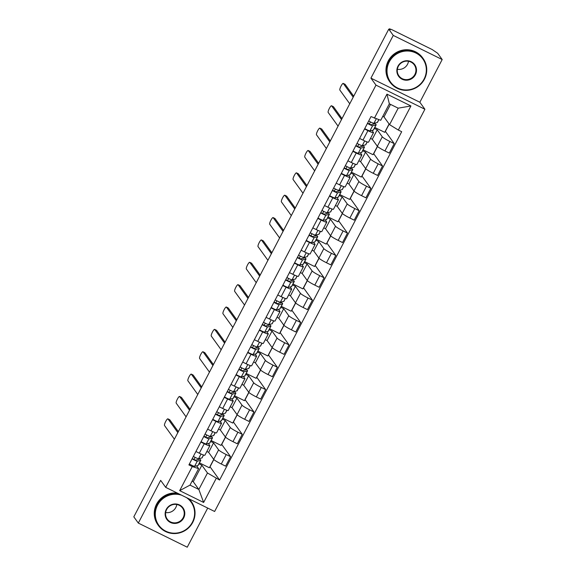 <?xml version="1.0" encoding="UTF-8"?>
<svg xmlns="http://www.w3.org/2000/svg" width="576" height="576" viewBox="0 0 576 576"><rect width="100%" height="100%" fill="white"/><g stroke="black" fill="none" stroke-linecap="round" stroke-linejoin="round"><path stroke-width="0.86" d="M442.188 59.537L393.257 35.417L388.757 29.167L133.812 516.838L138.312 523.08L160.646 480.362L165.694 487.361L214.625 511.481L424.901 109.253L419.854 102.254L442.188 59.537L437.688 53.294L432.252 49.579L391.882 29.678L389.448 28.8L389.218 29.398M138.312 523.08L187.243 547.2L207.706 508.068M393.257 35.417L370.93 78.134L375.977 85.133L165.694 487.361M388.757 29.167L390.182 29.873L389.477 28.901M206.856 451.462L208.627 452.333L213.674 459.331A7.488 0.814 27.6 0 0 221.278 464.011L225.626 466.157L230.573 456.696L226.217 454.55A7.488 0.814 -152.4 0 1 218.614 449.87L213.574 442.872L210.658 441.439M204.25 443.722L199.303 453.182A7.488 0.814 27.6 0 0 204.898 455.206L209.844 445.745A7.488 0.814 -152.4 0 1 204.25 443.722L200.866 442.051M199.303 453.182L195.919 451.512M225.526 437.155L221.724 444.427L230.573 456.696M211.133 440.525L221.054 445.414L225.425 437.047M208.318 443.491L209.772 445.514A7.488 0.814 -152.4 0 1 209.844 445.745M218.542 429.098L220.313 429.977L225.36 436.968A7.488 0.814 27.6 0 0 232.963 441.648L237.319 443.794L242.258 434.333L237.91 432.187A7.488 0.814 -152.4 0 1 230.306 427.507L225.259 420.516L222.35 419.076M207.605 429.149L210.996 430.819A7.488 0.814 27.6 0 0 216.59 432.842L221.537 423.382A7.488 0.814 -152.4 0 1 215.942 421.358L212.551 419.688M237.211 414.792L233.417 422.064L242.258 434.333M222.826 418.162L232.747 423.05L237.118 414.691M220.003 421.128L221.465 423.151A7.488 0.814 -152.4 0 1 221.537 423.382M230.234 406.742L232.006 407.614L237.053 414.612A7.488 0.814 27.6 0 0 244.656 419.285L249.005 421.43L253.951 411.97L249.602 409.824A7.488 0.814 -152.4 0 1 241.999 405.151L236.952 398.153L234.036 396.713M219.298 406.786L222.689 408.456A7.488 0.814 27.6 0 0 228.276 410.479L233.222 401.018A7.488 0.814 -152.4 0 1 227.635 398.995L224.244 397.325M248.904 392.436L245.102 399.701L253.951 411.97M234.518 395.798L244.433 400.687L248.803 392.328M231.696 398.765L233.15 400.788A7.488 0.814 -152.4 0 1 233.222 401.018M241.927 384.379L243.698 385.25L248.746 392.249A7.488 0.814 27.6 0 0 256.349 396.929L260.698 399.067L265.644 389.606L261.295 387.468A7.488 0.814 -152.4 0 1 253.692 382.788L248.645 375.79L245.729 374.35M230.99 384.422L234.374 386.093A7.488 0.814 27.6 0 0 239.969 388.123L244.915 378.662A7.488 0.814 -152.4 0 1 239.321 376.632L235.937 374.962M260.597 370.073L256.795 377.338L265.644 389.606M246.204 373.435L256.126 378.324L260.496 369.965M243.389 376.409L244.843 378.425A7.488 0.814 -152.4 0 1 244.915 378.662M253.62 362.016L255.384 362.887L260.431 369.886A7.488 0.814 27.6 0 0 268.034 374.566L272.39 376.711L277.337 367.25L272.981 365.105A7.488 0.814 -152.4 0 1 265.378 360.425L260.33 353.426L257.422 351.994M242.676 362.066L246.067 363.737A7.488 0.814 27.6 0 0 251.662 365.76L256.608 356.299A7.488 0.814 -152.4 0 1 251.014 354.276L247.622 352.606M272.282 347.71L268.488 354.982L277.337 367.25M257.897 351.072L267.818 355.961L272.189 347.602M255.074 354.046L256.536 356.062A7.488 0.814 -152.4 0 1 256.608 356.299M265.306 339.653L267.077 340.524L272.124 347.522A7.488 0.814 27.6 0 0 279.727 352.202L284.076 354.348L289.022 344.887L284.674 342.742A7.488 0.814 -152.4 0 1 277.07 338.062L272.023 331.063L269.107 329.63M254.369 339.703L257.76 341.374A7.488 0.814 27.6 0 0 263.347 343.397L268.294 333.936A7.488 0.814 -152.4 0 1 262.706 331.913L259.315 330.242M283.975 325.346L280.174 332.618L289.022 344.887M269.59 328.709L279.504 333.605L283.874 325.238M266.767 331.682L268.229 333.706A7.488 0.814 -152.4 0 1 268.294 333.936M276.998 317.29L278.77 318.161L283.817 325.159A7.488 0.814 27.6 0 0 291.42 329.839L295.769 331.985L300.715 322.524L296.366 320.378A7.488 0.814 -152.4 0 1 288.763 315.698L283.716 308.7L280.8 307.267M266.062 317.34L269.446 319.01A7.488 0.814 27.6 0 0 275.04 321.034L279.986 311.573A7.488 0.814 -152.4 0 1 274.392 309.55L271.008 307.879M295.668 302.983L291.866 310.255L300.715 322.524M281.282 306.353L291.197 311.242L295.567 302.875M278.46 309.319L279.914 311.342A7.488 0.814 -152.4 0 1 279.986 311.573M288.691 294.926L290.455 295.805L295.502 302.796A7.488 0.814 27.6 0 0 303.106 307.476L307.462 309.622L312.408 300.161L308.052 298.015A7.488 0.814 -152.4 0 1 300.449 293.335L295.402 286.344L292.493 284.904M277.747 294.977L281.138 296.647A7.488 0.814 27.6 0 0 286.733 298.67L291.679 289.21A7.488 0.814 -152.4 0 1 286.085 287.186L282.694 285.516M307.354 280.62L303.559 287.892L312.408 300.161M292.968 283.99L302.89 288.878L307.26 280.519M290.153 286.956L291.607 288.979A7.488 0.814 -152.4 0 1 291.679 289.21M300.377 272.57L302.148 273.442L307.195 280.44A7.488 0.814 27.6 0 0 314.798 285.113L319.147 287.258L324.094 277.798L319.745 275.652A7.488 0.814 -152.4 0 1 312.142 270.979L307.094 263.981L304.178 262.541M289.44 272.614L292.831 274.284A7.488 0.814 27.6 0 0 298.426 276.307L303.365 266.846A7.488 0.814 -152.4 0 1 297.778 264.823L294.386 263.153M319.046 258.264L315.245 265.529L324.094 277.798M304.661 261.626L314.575 266.515L318.946 258.156M301.838 264.593L303.3 266.616A7.488 0.814 -152.4 0 1 303.365 266.846M312.07 250.207L313.841 251.078L318.888 258.077A7.488 0.814 27.6 0 0 326.491 262.757L330.84 264.895L335.786 255.434L331.438 253.296A7.488 0.814 -152.4 0 1 323.834 248.616L318.787 241.618L315.871 240.178M301.133 250.25L304.524 251.921A7.488 0.814 27.6 0 0 310.111 253.951L315.058 244.49A7.488 0.814 -152.4 0 1 309.463 242.46L306.079 240.79M330.739 235.901L326.938 243.166L335.786 255.434M316.354 239.263L326.268 244.152L330.638 235.793M313.531 242.237L314.986 244.253A7.488 0.814 -152.4 0 1 315.058 244.49M323.762 227.844L325.534 228.715L330.574 235.714A7.488 0.814 27.6 0 0 338.177 240.394L342.533 242.539L347.479 233.078L343.123 230.933A7.488 0.814 -152.4 0 1 335.52 226.253L330.473 219.254L327.564 217.822M312.826 227.894L316.21 229.565A7.488 0.814 27.6 0 0 321.804 231.588L326.75 222.127A7.488 0.814 -152.4 0 1 321.156 220.104L317.765 218.434M342.432 213.538L338.63 220.81L347.479 233.078M328.039 216.9L337.961 221.789L342.331 213.43M325.224 219.874L326.678 221.89A7.488 0.814 -152.4 0 1 326.75 222.127M335.448 205.481L337.219 206.352L342.266 213.35A7.488 0.814 27.6 0 0 349.87 218.03L354.218 220.176L359.165 210.715L354.816 208.57A7.488 0.814 -152.4 0 1 347.213 203.89L342.166 196.891L339.25 195.458M324.511 205.531L327.902 207.202A7.488 0.814 27.6 0 0 333.497 209.225L338.443 199.764A7.488 0.814 -152.4 0 1 332.849 197.741L329.458 196.07M354.118 191.174L350.316 198.446L359.165 210.715M339.732 194.537L349.654 199.433L354.024 191.066M336.91 197.51L338.371 199.534A7.488 0.814 -152.4 0 1 338.443 199.764M347.141 183.118L348.912 183.989L353.959 190.987A7.488 0.814 27.6 0 0 361.562 195.667L365.911 197.813L370.858 188.352L366.509 186.206A7.488 0.814 -152.4 0 1 358.906 181.526L353.858 174.528L350.942 173.095M336.204 183.168L339.595 184.838A7.488 0.814 27.6 0 0 345.182 186.862L350.129 177.401A7.488 0.814 -152.4 0 1 344.542 175.378L341.15 173.707M365.81 168.811L362.009 176.083L370.858 188.352M351.425 172.181L361.339 177.07L365.71 168.71M348.602 175.147L350.057 177.17A7.488 0.814 -152.4 0 1 350.129 177.401M358.834 160.754L360.605 161.633L365.652 168.624A7.488 0.814 27.6 0 0 373.248 173.304L377.604 175.45L382.55 165.989L378.194 163.843A7.488 0.814 -152.4 0 1 370.591 159.163L365.551 152.172L362.635 150.732M347.897 160.805L351.281 162.475A7.488 0.814 27.6 0 0 356.875 164.498L361.822 155.038A7.488 0.814 -152.4 0 1 356.227 153.014L352.843 151.344M377.503 146.448L373.702 153.72L382.55 165.989M363.11 149.818L373.032 154.706L377.402 146.347M360.295 152.784L361.75 154.807A7.488 0.814 -152.4 0 1 361.822 155.038M370.519 138.398L372.29 139.27L377.338 146.268A7.488 0.814 27.6 0 0 384.941 150.941L389.29 153.086L394.236 143.626L389.887 141.48A7.488 0.814 -152.4 0 1 382.284 136.807L377.237 129.809L374.321 128.369M359.582 138.442L362.974 140.112A7.488 0.814 27.6 0 0 368.568 142.135L373.514 132.674A7.488 0.814 -152.4 0 1 367.92 130.651L364.529 128.981M389.182 124.114L385.387 131.357L394.236 143.626M374.803 127.454L384.725 132.343L389.088 123.984M371.981 130.421L373.442 132.444A7.488 0.814 -152.4 0 1 373.514 132.674M372.29 139.27L377.237 129.809M360.605 161.633L365.551 152.172M348.912 183.989L353.858 174.528M337.219 206.352L342.166 196.891M325.534 228.715L330.473 219.254M313.841 251.078L318.787 241.618M302.148 273.442L307.094 263.981M290.455 295.805L295.402 286.344M278.77 318.161L283.716 308.7M267.077 340.524L272.023 331.063M255.384 362.887L260.33 353.426M243.698 385.25L248.645 375.79M232.006 407.614L236.952 398.153M220.313 429.977L225.259 420.516M208.627 452.333L213.574 442.872M192.082 481.14L193.262 481.723L198.85 489.47L207.468 472.99L201.881 465.235L198.965 463.802M193.262 481.723L201.881 465.235M196.625 465.854L198.626 468.626L190.008 485.114L198.85 489.47L203.638 502.459L179.676 490.644L192.262 466.56L198.626 468.626M382.802 116.323L383.983 116.906L389.57 124.654L398.189 108.173L389.347 103.81L380.729 120.298L371.016 116.582L188.914 464.911L192.262 466.56M374.364 118.231L386.957 94.147L410.926 105.962L398.333 130.046L389.57 124.654M207.468 472.99L219.586 480.031L401.688 131.702L398.333 130.046M216.23 478.375L203.638 502.459M424.901 109.253L375.977 85.133M419.854 102.254L370.93 78.134M383.983 116.906L390.528 104.393M213.833 459.518L210.031 466.79L219.586 480.031M199.447 462.881L209.362 467.777L213.732 459.41M179.676 490.644L190.008 485.114M398.189 108.173L410.926 105.962M389.347 103.81L386.957 94.147M203.558 455.018L202.068 457.862A9.763 1.066 -152.4 0 1 201.938 457.949L198.554 458.726A4.068 0.446 -152.4 0 1 193.356 456.408M169.639 419.731A3.744 0.792 116.2 0 1 169.733 419.753A3.744 0.792 116.2 0 1 169.798 419.81L178.344 431.654M198.518 458.734A7.646 0.835 -152.4 0 1 198.922 459.324A7.646 0.835 -152.4 0 1 198.821 459.389L195.43 460.166L192.218 458.59M193.946 459.598L195.113 457.373M199.051 458.611A9.763 1.066 -152.4 0 1 200.794 460.303A9.763 1.066 -152.4 0 1 200.664 460.382L197.28 461.167A4.068 0.446 -152.4 0 1 192.082 458.849M200.794 460.303L198.101 465.458A9.763 1.066 -152.4 0 1 197.964 465.545L194.58 466.33A4.068 0.446 -152.4 0 1 189.382 464.004M177.84 432.619L167.947 418.896A3.744 0.792 -63.8 0 0 167.875 418.838A3.744 0.792 -63.8 0 0 165.607 421.654A3.744 0.792 -63.8 0 0 164.498 425.491L174.391 439.207M215.244 432.655L213.761 435.499A9.763 1.066 -152.4 0 1 213.631 435.586L210.24 436.37A4.068 0.446 -152.4 0 1 205.049 434.045M181.332 397.368A3.744 0.792 116.2 0 1 181.418 397.39A3.744 0.792 116.2 0 1 181.49 397.447L190.03 409.291M210.204 436.37A7.646 0.835 -152.4 0 1 210.614 436.961A7.646 0.835 -152.4 0 1 210.506 437.026L207.122 437.81L203.904 436.226M205.639 437.242L206.806 435.01M210.744 436.248A9.763 1.066 -152.4 0 1 212.486 437.94A9.763 1.066 -152.4 0 1 212.357 438.019L208.966 438.804A4.068 0.446 -152.4 0 1 203.774 436.486M212.486 437.94L209.786 443.102A9.763 1.066 -152.4 0 1 209.657 443.182L206.273 443.966A4.068 0.446 -152.4 0 1 201.074 441.641M189.533 410.256L179.633 396.533A3.744 0.792 -63.8 0 0 179.568 396.475A3.744 0.792 -63.8 0 0 177.293 399.298A3.744 0.792 -63.8 0 0 176.184 403.128L186.084 416.851M226.937 410.292L225.454 413.143A9.763 1.066 -152.4 0 1 225.317 413.222L221.933 414.007A4.068 0.446 -152.4 0 1 216.734 411.682M193.025 375.012A3.744 0.792 116.2 0 1 193.111 375.026A3.744 0.792 116.2 0 1 193.176 375.084L201.722 386.935M221.897 414.014A7.646 0.835 -152.4 0 1 222.3 414.598A7.646 0.835 -152.4 0 1 222.199 414.662L218.815 415.447L215.597 413.863M217.332 414.878L218.498 412.646M222.437 413.892A9.763 1.066 -152.4 0 1 224.179 415.577A9.763 1.066 -152.4 0 1 224.042 415.656L220.658 416.441A4.068 0.446 -152.4 0 1 215.46 414.122M224.179 415.577L221.479 420.739A9.763 1.066 -152.4 0 1 221.35 420.818L217.958 421.603A4.068 0.446 -152.4 0 1 212.767 419.285M201.218 387.893L191.326 374.17A3.744 0.792 -63.8 0 0 191.254 374.112A3.744 0.792 -63.8 0 0 188.986 376.934A3.744 0.792 -63.8 0 0 187.877 380.765L197.77 394.488M181.57 495.187A19.85 19.282 144.2 0 0 157.558 505.123A19.85 19.282 144.2 0 0 165.816 531.194A19.85 19.282 144.2 0 0 192.362 522.288A19.85 19.282 144.2 0 0 186.458 497.592M188.683 498.694A20.34 19.757 -35.8 0 1 191.39 501.71A20.34 19.757 -35.8 0 1 192.722 522.403A20.34 19.757 -35.8 0 1 158.393 525.506A20.34 19.757 -35.8 0 1 157.061 504.821A20.34 19.757 -35.8 0 1 179.158 493.992M183.665 517.997A9.929 9.641 -35.8 0 1 170.388 522.446A9.929 9.641 -35.8 0 1 166.262 509.414A9.929 9.641 -35.8 0 1 179.532 504.958A9.929 9.641 -35.8 0 1 183.665 517.997M166.622 509.53A9.439 9.166 144.2 0 0 167.242 519.134A9.439 9.166 144.2 0 0 183.168 517.687A9.439 9.166 144.2 0 0 182.549 508.09A9.439 9.166 144.2 0 0 166.622 509.53M176.789 504.497A9.439 9.166 -35.8 0 1 165.643 512.532M158.393 525.506L157.896 524.815A20.34 19.757 -35.8 0 1 156.564 504.13A20.34 19.757 -35.8 0 1 177.35 493.106M189.13 498.91A20.34 19.757 -35.8 0 1 190.894 501.019L191.39 501.71M424.08 79.056A19.85 19.282 144.2 0 0 415.814 52.992A19.85 19.282 144.2 0 0 389.268 61.898A19.85 19.282 144.2 0 0 397.534 87.97A19.85 19.282 144.2 0 0 424.08 79.056M388.771 61.596A20.34 19.757 -35.8 0 1 423.101 58.486A20.34 19.757 -35.8 0 1 424.44 79.178A20.34 19.757 -35.8 0 1 390.11 82.282A20.34 19.757 -35.8 0 1 388.771 61.596M415.375 74.772A9.929 9.641 -35.8 0 1 402.106 79.222A9.929 9.641 -35.8 0 1 397.973 66.19A9.929 9.641 -35.8 0 1 411.242 61.733A9.929 9.641 -35.8 0 1 415.375 74.772M398.333 66.305A9.439 9.166 144.2 0 0 398.952 75.902A9.439 9.166 144.2 0 0 414.878 74.462A9.439 9.166 144.2 0 0 414.259 64.865A9.439 9.166 144.2 0 0 398.333 66.305M408.499 61.265A9.439 9.166 -35.8 0 1 397.361 69.307M390.11 82.282L389.614 81.59A20.34 19.757 -35.8 0 1 388.274 60.905A20.34 19.757 -35.8 0 1 422.604 57.794L423.101 58.486M238.63 387.936L237.139 390.78A9.763 1.066 -152.4 0 1 237.01 390.859L233.626 391.644A4.068 0.446 -152.4 0 1 228.427 389.326M204.71 352.649A3.744 0.792 116.2 0 1 204.804 352.663A3.744 0.792 116.2 0 1 204.869 352.728L213.415 364.572M233.59 391.651A7.646 0.835 -152.4 0 1 233.993 392.234A7.646 0.835 -152.4 0 1 233.892 392.299L230.501 393.084L227.29 391.5M229.018 392.515L230.184 390.283M234.13 391.529A9.763 1.066 -152.4 0 1 235.865 393.214A9.763 1.066 -152.4 0 1 235.735 393.3L232.351 394.078A4.068 0.446 -152.4 0 1 227.153 391.759M235.865 393.214L233.172 398.376A9.763 1.066 -152.4 0 1 233.035 398.455L229.651 399.24A4.068 0.446 -152.4 0 1 224.453 396.922M212.911 365.53L203.018 351.814A3.744 0.792 -63.8 0 0 202.946 351.749A3.744 0.792 -63.8 0 0 200.678 354.571A3.744 0.792 -63.8 0 0 199.57 358.402L209.462 372.125M250.322 365.573L248.832 368.417A9.763 1.066 -152.4 0 1 248.702 368.496L245.311 369.281A4.068 0.446 -152.4 0 1 240.12 366.962M216.403 330.286A3.744 0.792 116.2 0 1 216.49 330.3A3.744 0.792 116.2 0 1 216.562 330.365L225.101 342.209M245.275 369.288A7.646 0.835 -152.4 0 1 245.686 369.871A7.646 0.835 -152.4 0 1 245.578 369.936L242.194 370.721L238.982 369.137M240.71 370.152L241.877 367.92M245.815 369.166A9.763 1.066 -152.4 0 1 247.558 370.85A9.763 1.066 -152.4 0 1 247.428 370.937L244.037 371.722A4.068 0.446 -152.4 0 1 238.846 369.396M247.558 370.85L244.858 376.013A9.763 1.066 -152.4 0 1 244.728 376.099L241.344 376.877A4.068 0.446 -152.4 0 1 236.146 374.558M224.604 343.166L214.704 329.45A3.744 0.792 -63.8 0 0 214.639 329.386A3.744 0.792 -63.8 0 0 212.364 332.208A3.744 0.792 -63.8 0 0 211.262 336.046L221.155 349.762M262.008 343.21L260.525 346.054A9.763 1.066 -152.4 0 1 260.388 346.14L257.004 346.918A4.068 0.446 -152.4 0 1 251.806 344.599M228.096 307.922A3.744 0.792 116.2 0 1 228.182 307.944A3.744 0.792 116.2 0 1 228.254 308.002L236.794 319.846M256.968 346.925A7.646 0.835 -152.4 0 1 257.371 347.508A7.646 0.835 -152.4 0 1 257.27 347.573L253.886 348.358L250.668 346.781M252.403 347.789L253.57 345.557M257.508 346.802A9.763 1.066 -152.4 0 1 259.25 348.494A9.763 1.066 -152.4 0 1 259.114 348.574L255.73 349.358A4.068 0.446 -152.4 0 1 250.538 347.033M259.25 348.494L256.55 353.65A9.763 1.066 -152.4 0 1 256.421 353.736L253.03 354.521A4.068 0.446 -152.4 0 1 247.838 352.195M236.29 320.803L226.397 307.087A3.744 0.792 -63.8 0 0 226.325 307.03A3.744 0.792 -63.8 0 0 224.057 309.845A3.744 0.792 -63.8 0 0 222.948 313.682L232.841 327.398M273.701 320.846L272.21 323.69A9.763 1.066 -152.4 0 1 272.081 323.777L268.697 324.562A4.068 0.446 -152.4 0 1 263.498 322.236M239.782 285.559A3.744 0.792 116.2 0 1 239.875 285.581A3.744 0.792 116.2 0 1 239.94 285.638L248.486 297.482M268.661 324.562A7.646 0.835 -152.4 0 1 269.064 325.152A7.646 0.835 -152.4 0 1 268.963 325.217L265.572 325.994L262.361 324.418M264.096 325.426L265.262 323.201M269.201 324.439A9.763 1.066 -152.4 0 1 270.936 326.131A9.763 1.066 -152.4 0 1 270.806 326.21L267.422 326.995A4.068 0.446 -152.4 0 1 262.224 324.677M270.936 326.131L268.243 331.286A9.763 1.066 -152.4 0 1 268.106 331.373L264.722 332.158A4.068 0.446 -152.4 0 1 259.531 329.832M247.982 298.447L238.09 284.724A3.744 0.792 -63.8 0 0 238.018 284.666A3.744 0.792 -63.8 0 0 235.75 287.482A3.744 0.792 -63.8 0 0 234.641 291.319L244.534 305.035M285.394 298.483L283.903 301.327A9.763 1.066 -152.4 0 1 283.774 301.414L280.382 302.198A4.068 0.446 -152.4 0 1 275.191 299.873M251.474 263.196A3.744 0.792 116.2 0 1 251.561 263.218A3.744 0.792 116.2 0 1 251.633 263.275L260.172 275.119M280.346 302.198A7.646 0.835 -152.4 0 1 280.757 302.789A7.646 0.835 -152.4 0 1 280.649 302.854L277.265 303.638L274.054 302.054M275.782 303.07L276.948 300.838M280.886 302.076A9.763 1.066 -152.4 0 1 282.629 303.768A9.763 1.066 -152.4 0 1 282.499 303.847L279.108 304.632A4.068 0.446 -152.4 0 1 273.917 302.314M282.629 303.768L279.929 308.93A9.763 1.066 -152.4 0 1 279.799 309.01L276.415 309.794A4.068 0.446 -152.4 0 1 271.217 307.469M259.675 276.084L249.775 262.361A3.744 0.792 -63.8 0 0 249.71 262.303A3.744 0.792 -63.8 0 0 247.435 265.126A3.744 0.792 -63.8 0 0 246.334 268.956L256.226 282.679M297.079 276.12L295.596 278.971A9.763 1.066 -152.4 0 1 295.459 279.05L292.075 279.835A4.068 0.446 -152.4 0 1 286.884 277.51M263.167 240.84A3.744 0.792 116.2 0 1 263.254 240.854A3.744 0.792 116.2 0 1 263.326 240.912L271.865 252.763M292.039 279.842A7.646 0.835 -152.4 0 1 292.442 280.426A7.646 0.835 -152.4 0 1 292.342 280.49L288.958 281.275L285.739 279.691M287.474 280.706L288.641 278.474M292.579 279.72A9.763 1.066 -152.4 0 1 294.322 281.405A9.763 1.066 -152.4 0 1 294.192 281.491L290.801 282.269A4.068 0.446 -152.4 0 1 285.61 279.95M294.322 281.405L291.622 286.567A9.763 1.066 -152.4 0 1 291.492 286.646L288.101 287.431A4.068 0.446 -152.4 0 1 282.91 285.113M271.361 253.721L261.468 239.998A3.744 0.792 -63.8 0 0 261.396 239.94A3.744 0.792 -63.8 0 0 259.128 242.762A3.744 0.792 -63.8 0 0 258.019 246.593L267.919 260.316M308.772 253.764L307.282 256.608A9.763 1.066 -152.4 0 1 307.152 256.687L303.768 257.472A4.068 0.446 -152.4 0 1 298.57 255.154M274.853 218.477A3.744 0.792 116.2 0 1 274.946 218.491A3.744 0.792 116.2 0 1 275.011 218.556L283.558 230.4M303.732 257.479A7.646 0.835 -152.4 0 1 304.135 258.062A7.646 0.835 -152.4 0 1 304.034 258.127L300.643 258.912L297.432 257.328M299.167 258.343L300.334 256.111M304.272 257.357A9.763 1.066 -152.4 0 1 306.007 259.042A9.763 1.066 -152.4 0 1 305.878 259.128L302.494 259.906A4.068 0.446 -152.4 0 1 297.295 257.587M306.007 259.042L303.314 264.204A9.763 1.066 -152.4 0 1 303.185 264.283L299.794 265.068A4.068 0.446 -152.4 0 1 294.602 262.75M283.054 231.358L273.161 217.642A3.744 0.792 -63.8 0 0 273.089 217.577A3.744 0.792 -63.8 0 0 270.821 220.399A3.744 0.792 -63.8 0 0 269.712 224.23L279.605 237.953M320.465 231.401L318.974 234.245A9.763 1.066 -152.4 0 1 318.845 234.324L315.454 235.109A4.068 0.446 -152.4 0 1 310.262 232.79M286.546 196.114A3.744 0.792 116.2 0 1 286.632 196.128A3.744 0.792 116.2 0 1 286.704 196.193L295.243 208.037M315.418 235.116A7.646 0.835 -152.4 0 1 315.828 235.699A7.646 0.835 -152.4 0 1 315.727 235.764L312.336 236.549L309.125 234.965M310.853 235.98L312.019 233.748M315.958 234.994A9.763 1.066 -152.4 0 1 317.7 236.678A9.763 1.066 -152.4 0 1 317.57 236.765L314.179 237.55A4.068 0.446 -152.4 0 1 308.988 235.224M317.7 236.678L315 241.841A9.763 1.066 -152.4 0 1 314.87 241.927L311.486 242.705A4.068 0.446 -152.4 0 1 306.288 240.386M294.746 208.994L284.846 195.278A3.744 0.792 -63.8 0 0 284.782 195.214A3.744 0.792 -63.8 0 0 282.506 198.036A3.744 0.792 -63.8 0 0 281.405 201.874L291.298 215.59M332.15 209.038L330.667 211.882A9.763 1.066 -152.4 0 1 330.538 211.968L327.146 212.746A4.068 0.446 -152.4 0 1 321.955 210.427M298.238 173.75A3.744 0.792 116.2 0 1 298.325 173.772A3.744 0.792 116.2 0 1 298.397 173.83L306.936 185.674M327.11 212.753A7.646 0.835 -152.4 0 1 327.514 213.336A7.646 0.835 -152.4 0 1 327.413 213.401L324.029 214.186L320.81 212.609M322.546 213.617L323.712 211.385M327.65 212.63A9.763 1.066 -152.4 0 1 329.393 214.322A9.763 1.066 -152.4 0 1 329.263 214.402L325.872 215.186A4.068 0.446 -152.4 0 1 320.681 212.861M329.393 214.322L326.693 219.478A9.763 1.066 -152.4 0 1 326.563 219.564L323.172 220.349A4.068 0.446 -152.4 0 1 317.981 218.023M306.432 186.631L296.539 172.915A3.744 0.792 -63.8 0 0 296.474 172.858A3.744 0.792 -63.8 0 0 294.199 175.673A3.744 0.792 -63.8 0 0 293.09 179.51L302.99 193.226M343.843 186.674L342.353 189.518A9.763 1.066 -152.4 0 1 342.223 189.605L338.839 190.39A4.068 0.446 -152.4 0 1 333.641 188.064M309.924 151.387A3.744 0.792 116.2 0 1 310.018 151.409A3.744 0.792 116.2 0 1 310.082 151.466L318.629 163.31M338.803 190.39A7.646 0.835 -152.4 0 1 339.206 190.98A7.646 0.835 -152.4 0 1 339.106 191.045L335.714 191.822L332.503 190.246M334.238 191.254L335.405 189.029M339.343 190.267A9.763 1.066 -152.4 0 1 341.086 191.959A9.763 1.066 -152.4 0 1 340.949 192.038L337.565 192.823A4.068 0.446 -152.4 0 1 332.366 190.505M341.086 191.959L338.386 197.114A9.763 1.066 -152.4 0 1 338.256 197.201L334.865 197.986A4.068 0.446 -152.4 0 1 329.674 195.66M318.125 164.275L308.232 150.552A3.744 0.792 -63.8 0 0 308.16 150.494A3.744 0.792 -63.8 0 0 305.892 153.31A3.744 0.792 -63.8 0 0 304.783 157.147L314.676 170.863M355.536 164.311L354.046 167.155A9.763 1.066 -152.4 0 1 353.916 167.242L350.525 168.026A4.068 0.446 -152.4 0 1 345.334 165.701M321.617 129.024A3.744 0.792 116.2 0 1 321.71 129.046A3.744 0.792 116.2 0 1 321.775 129.103L330.322 140.947M350.496 168.026A7.646 0.835 -152.4 0 1 350.899 168.617A7.646 0.835 -152.4 0 1 350.798 168.682L347.407 169.466L344.196 167.882M345.924 168.898L347.09 166.666M351.029 167.911A9.763 1.066 -152.4 0 1 352.771 169.596A9.763 1.066 -152.4 0 1 352.642 169.675L349.258 170.46A4.068 0.446 -152.4 0 1 344.059 168.142M352.771 169.596L350.078 174.758A9.763 1.066 -152.4 0 1 349.942 174.838L346.558 175.622A4.068 0.446 -152.4 0 1 341.359 173.297M329.818 141.912L319.918 128.189A3.744 0.792 -63.8 0 0 319.853 128.131A3.744 0.792 -63.8 0 0 317.585 130.954A3.744 0.792 -63.8 0 0 316.476 134.784L326.369 148.507M367.222 141.948L365.738 144.799A9.763 1.066 -152.4 0 1 365.609 144.878L362.218 145.663A4.068 0.446 -152.4 0 1 357.026 143.338M333.31 106.668A3.744 0.792 116.2 0 1 333.396 106.682A3.744 0.792 116.2 0 1 333.468 106.74L342.007 118.591M362.182 145.67A7.646 0.835 -152.4 0 1 362.592 146.254A7.646 0.835 -152.4 0 1 362.484 146.318L359.1 147.103L355.882 145.519M357.617 146.534L358.783 144.302M362.722 145.548A9.763 1.066 -152.4 0 1 364.464 147.233A9.763 1.066 -152.4 0 1 364.334 147.319L360.943 148.097A4.068 0.446 -152.4 0 1 355.752 145.778M364.464 147.233L361.764 152.395A9.763 1.066 -152.4 0 1 361.634 152.474L358.25 153.259A4.068 0.446 -152.4 0 1 353.052 150.941M341.503 119.549L331.61 105.826A3.744 0.792 -63.8 0 0 331.546 105.768A3.744 0.792 -63.8 0 0 329.27 108.59A3.744 0.792 -63.8 0 0 328.162 112.421L338.062 126.144M378.864 119.693L377.431 122.436A9.763 1.066 -152.4 0 1 377.294 122.515L373.91 123.3A4.068 0.446 -152.4 0 1 368.712 120.982M344.995 84.305A3.744 0.792 116.2 0 1 345.089 84.319A3.744 0.792 116.2 0 1 345.154 84.384L353.7 96.228M373.874 123.307A7.646 0.835 -152.4 0 1 374.278 123.89A7.646 0.835 -152.4 0 1 374.177 123.955L370.786 124.74L367.574 123.156M369.31 124.171L370.476 121.939M374.414 123.185A9.763 1.066 -152.4 0 1 376.157 124.87A9.763 1.066 -152.4 0 1 376.02 124.956L372.636 125.734A4.068 0.446 -152.4 0 1 367.438 123.415M376.157 124.87L373.457 130.032A9.763 1.066 -152.4 0 1 373.327 130.111L369.936 130.896A4.068 0.446 -152.4 0 1 364.745 128.578M353.196 97.186L343.303 83.47A3.744 0.792 -63.8 0 0 343.231 83.405A3.744 0.792 -63.8 0 0 340.963 86.227A3.744 0.792 -63.8 0 0 339.854 90.058L349.747 103.781M382.284 136.807L377.338 146.268M370.591 159.163L365.652 168.624M358.906 181.526L353.959 190.987M347.213 203.89L342.266 213.35M335.52 226.253L330.574 235.714M323.834 248.616L318.888 258.077M312.142 270.979L307.195 280.44M300.449 293.335L295.502 302.796M288.763 315.698L283.817 325.159M277.07 338.062L272.124 347.522M265.378 360.425L260.431 369.886M253.692 382.788L248.746 392.249M241.999 405.151L237.053 414.612M230.306 427.507L225.36 436.968M218.614 449.87L213.674 459.331M356.227 153.014L351.281 162.475M344.542 175.378L339.595 184.838M332.849 197.741L327.902 207.202M321.156 220.104L316.21 229.565M309.463 242.46L304.524 251.921M297.778 264.823L292.831 274.284M286.085 287.186L281.138 296.647M274.392 309.55L269.446 319.01M262.706 331.913L257.76 341.374M251.014 354.276L246.067 363.737M239.321 376.632L234.374 386.093M227.635 398.995L222.689 408.456M215.942 421.358L210.996 430.819M367.92 130.651L362.974 140.112M378.194 163.843L373.248 173.304M366.509 186.206L361.562 195.667M354.816 208.57L349.87 218.03M343.123 230.933L338.177 240.394M331.438 253.296L326.491 262.757M319.745 275.652L314.798 285.113M308.052 298.015L303.106 307.476M296.366 320.378L291.42 329.839M284.674 342.742L279.727 352.202M272.981 365.105L268.034 374.566M261.295 387.468L256.349 396.929M249.602 409.824L244.656 419.285M237.91 432.187L232.963 441.648M226.217 454.55L221.278 464.011M389.887 141.48L384.941 150.941M201.938 457.949L203.479 454.997M198.554 458.726L201.024 453.996M197.964 465.545L200.664 460.382M194.58 466.33L197.28 461.167M167.947 418.896L169.798 419.81M213.631 435.586L215.172 432.634M210.24 436.37L212.717 431.633M209.657 443.182L212.357 438.019M206.273 443.966L208.966 438.804M179.633 396.533L181.49 397.447M225.317 413.222L226.865 410.27M221.933 414.007L224.41 409.27M221.35 420.818L224.042 415.656M217.958 421.603L220.658 416.441M191.326 374.17L193.176 375.084M237.01 390.859L238.55 387.907M233.626 391.644L236.095 386.906M233.035 398.455L235.735 393.3M229.651 399.24L232.351 394.078M203.018 351.814L204.869 352.728M248.702 368.496L250.243 365.544M245.311 369.281L247.788 364.55M244.728 376.099L247.428 370.937M241.344 376.877L244.037 371.722M214.704 329.45L216.562 330.365M260.388 346.14L261.936 343.181M257.004 346.918L259.481 342.187M256.421 353.736L259.114 348.574M253.03 354.521L255.73 349.358M226.397 307.087L228.254 308.002M272.081 323.777L273.629 320.825M268.697 324.562L271.166 319.824M268.106 331.373L270.806 326.21M264.722 332.158L267.422 326.995M238.09 284.724L239.94 285.638M283.774 301.414L285.314 298.462M280.382 302.198L282.859 297.461M279.799 309.01L282.499 303.847M276.415 309.794L279.108 304.632M249.775 262.361L251.633 263.275M295.459 279.05L297.007 276.098M292.075 279.835L294.552 275.098M291.492 286.646L294.192 281.491M288.101 287.431L290.801 282.269M261.468 239.998L263.326 240.912M307.152 256.687L308.7 253.735M303.768 257.472L306.238 252.734M303.185 264.283L305.878 259.128M299.794 265.068L302.494 259.906M273.161 217.642L275.011 218.556M318.845 234.324L320.386 231.372M315.454 235.109L317.93 230.378M314.87 241.927L317.57 236.765M311.486 242.705L314.179 237.55M284.846 195.278L286.704 196.193M330.538 211.968L332.078 209.009M327.146 212.746L329.623 208.015M326.563 219.564L329.263 214.402M323.172 220.349L325.872 215.186M296.539 172.915L298.397 173.83M342.223 189.605L343.771 186.653M338.839 190.39L341.316 185.652M338.256 197.201L340.949 192.038M334.865 197.986L337.565 192.823M308.232 150.552L310.082 151.466M353.916 167.242L355.457 164.29M350.525 168.026L353.002 163.289M349.942 174.838L352.642 169.675M346.558 175.622L349.258 170.46M319.918 128.189L321.775 129.103M365.609 144.878L367.15 141.926M362.218 145.663L364.694 140.926M361.634 152.474L364.334 147.319M358.25 153.259L360.943 148.097M331.61 105.826L333.468 106.74M377.294 122.515L378.785 119.664M373.91 123.3L376.243 118.843M373.327 130.111L376.02 124.956M369.936 130.896L372.636 125.734M343.303 83.47L345.154 84.384M389.153 29.369L389.448 28.8M167.875 418.838L169.733 419.753M179.568 396.475L181.418 397.39M191.254 374.112L193.111 375.026M202.946 351.749L204.804 352.663M214.639 329.386L216.49 330.3M226.325 307.03L228.182 307.944M238.018 284.666L239.875 285.581M249.71 262.303L251.561 263.218M261.396 239.94L263.254 240.854M273.089 217.577L274.946 218.491M284.782 195.214L286.632 196.128M296.474 172.858L298.325 173.772M308.16 150.494L310.018 151.409M319.853 128.131L321.71 129.046M331.546 105.768L333.396 106.682M343.231 83.405L345.089 84.319"/></g></svg>
